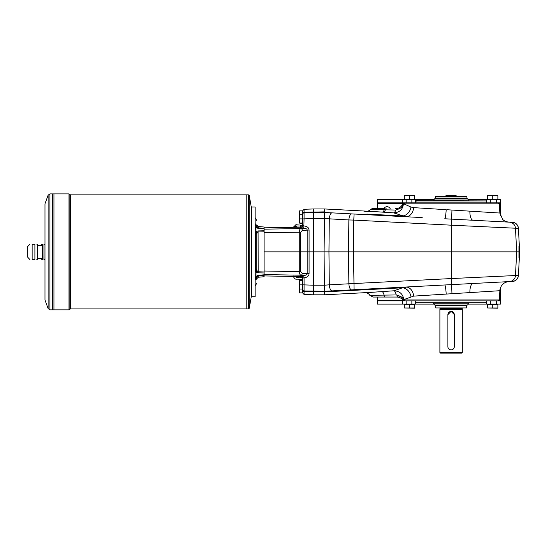 <?xml version="1.0" encoding="UTF-8"?>
<svg xmlns="http://www.w3.org/2000/svg" width="547" height="547" viewBox="0 0 547 547"><rect width="100%" height="100%" fill="white"/><g stroke="black" fill="none" stroke-linecap="round" stroke-linejoin="round"><path stroke-width="0.82" d="M34.892 259.565L32.129 259.565C29.155 259.565 29.155 259.565 32.129 259.565L32.129 244.188C29.155 244.188 29.155 244.188 32.129 244.188L34.892 244.188C37.285 244.188 37.285 244.188 34.892 244.188C37.285 244.188 37.285 244.188 34.892 244.188L34.892 259.565C37.285 259.565 37.285 259.565 34.892 259.565C37.285 259.565 37.285 259.565 34.892 259.565M264.085 274.587L300.939 275.189C299.913 274.861 299.359 273.664 299.277 271.599L300.665 271.531L300.33 251.88L313.417 251.88L313.417 208.954L324.562 208.954L324.392 218.547L348.863 219.956L348.535 251.88L328.952 251.88L329.294 284.823L324.426 285.206L324.761 291.271L447.255 284.85M313.417 294.806L304.077 294.477L304.077 291.544A1.279 1.258 180 0 1 302.847 290.286L302.847 289.671A1.279 1.279 0 0 0 304.077 290.956L304.077 284.884L313.732 285.213L313.732 251.88L313.417 291.277L304.077 290.956L313.417 291.277L313.417 291.866L304.077 291.544L304.077 290.956L324.761 291.271L324.392 285.206L313.732 285.206L313.417 294.806L324.562 294.806L324.562 291.866L313.732 291.866M264.085 227.832L300.324 227.196L300.324 228.14L303.831 228.345C305.992 228.434 307.113 228.981 307.182 229.986L307.182 273.767C307.113 274.772 305.992 275.319 303.831 275.408L303.872 277.828A2.564 0.513 90.2 0 0 303.407 275.408L303.831 275.408M303.872 277.828L302.847 278.17L302.847 284.816L302.847 278.17A2.564 2.557 0 0 0 300.324 275.613L303.407 275.408L300.939 275.189A1.921 1.361 -85 0 0 302.334 273.343L309.082 273.732L309.082 230.027C308.85 227.696 307.182 226.335 304.077 225.952L302.847 225.583L302.847 218.937L302.847 225.583A2.564 2.557 180 0 1 300.324 228.14M293.568 226.902L293.397 227.313A2.564 2.55 44.2 0 0 293.568 226.902L294.006 227.217L296.324 226L300.494 225.966M296.317 226.314L296.283 227.265M296.508 277.097L294.163 276.385L293.63 276.693L293.438 276.05C293.042 275.626 294.307 279.647 296.583 279.161L300.324 279.223C301.855 279.394 302.696 280.249 302.847 281.787M300.33 277.144L296.522 277.411L296.488 276.495M300.324 227.196A2.571 2.564 90 0 0 302.847 224.626M300.324 275.613L300.324 276.556L264.085 275.927M304.077 212.804L324.562 212.475L324.562 211.887L304.077 212.215L304.077 212.804A1.279 1.279 0 0 0 302.847 214.082L302.847 218.937L304.077 218.868L304.077 209.275L313.417 208.954M302.778 285.001L302.847 292.372L302.457 292.495M302.457 211.258L302.847 211.388L302.847 218.691M302.847 215.231L302.847 222.533L302.847 215.231L302.457 215.101L302.498 222.602M302.847 281.22L302.847 288.522L302.847 281.22L302.457 281.09M302.847 214.082L302.847 210.561L304.077 209.275M302.847 290.286L302.847 293.199L304.077 294.477M309.082 273.732C308.85 276.057 307.182 277.418 304.077 277.808L304.077 284.884L302.847 284.816L302.847 289.671A1.279 1.279 0 0 0 304.077 290.956A1.279 1.279 0 0 1 302.847 289.671M302.847 279.517L302.847 279.127A2.571 2.564 90 0 0 300.324 276.556L300.33 277.466C301.862 277.63 302.696 278.43 302.847 279.866M264.085 232.735L299.277 232.16C299.359 230.089 299.913 228.892 300.939 228.564L303.407 228.352A2.564 0.513 89.8 0 0 303.872 225.925M303.831 228.345L304.077 218.868L313.732 218.54L313.732 216.879L313.732 251.88L313.732 218.54M264.085 229.166L300.939 228.564A1.921 1.361 85 0 1 302.334 230.41L309.082 230.027M264.085 271.018L299.277 271.599L299.277 232.16L300.665 232.222L300.33 251.88L264.085 251.88M299.489 280.707L299.318 282.792L299.318 280.707L302.457 280.707L302.457 284.871L299.489 284.871L299.489 289.035L302.457 289.035L302.457 284.871M299.318 286.635L299.318 282.792L299.489 284.871M299.318 286.956L299.489 289.035M299.489 210.875L299.318 214.718L302.457 214.718L302.457 210.875L299.489 210.875L299.489 215.039M299.489 214.718L299.489 218.882L302.457 218.882L302.457 214.718M299.489 218.882L299.489 223.046L302.457 223.046L302.457 218.882M299.318 214.718L299.489 223.046M299.489 288.713L299.489 292.877L302.457 292.877L302.457 289.035M299.318 289.035L299.489 292.877M313.732 285.206L313.732 251.88L328.952 251.88L329.294 218.93A6.407 2.448 93 0 1 332.063 212.865L324.562 212.475L324.084 251.88L324.392 285.206M447.255 209.747L469.887 211.163A9.614 3.685 -87 0 0 473.087 220.256L512.348 222.314C515.876 222.786 517.9 224.776 518.412 228.297L519.65 251.88L518.953 246.109L518.953 257.644L519.506 251.88M387.009 215.75L407.618 216.831M410.995 217.002L420.978 217.528M422.216 217.59L354.087 214.021L353.772 220.085L348.863 219.956A6.407 2.448 93 0 1 351.632 213.891L354.087 214.021M454.94 210.226L499.849 213.043L502.652 219.34C504.717 221.993 510.508 222.369 508.942 222.137L512.348 222.314M519 251.88L451.309 251.88L451.302 278.56L515.465 275.531A6.407 6.4 87 0 1 509.407 281.589L473.087 283.496A9.614 3.685 -93 0 0 469.887 292.59L413.6 296.125L402.852 299.934C401.293 298.06 399.289 297.096 396.848 297.048L372.999 297.048L369.786 295.312C369.423 294.3 368.104 293.342 365.827 292.454M420.978 286.225L410.995 286.751L420.978 286.225M407.618 286.929L402.51 287.79L324.562 291.866L365.772 289.712M509.407 281.589L508.942 281.616C510.084 281.486 505.736 281.678 503.678 283.524C501.264 285.52 499.985 287.913 499.849 290.71L469.887 292.59M498.358 202.862L499.363 203.826L403.734 203.826L410.968 207.046L413.6 207.634A9.614 7.439 -87 0 1 405.676 216.728L393.717 212.865L372.692 211.477L364.658 211.798M332.063 212.865L351.632 213.891M370.326 292.406L394.004 290.785L402.51 287.79A9.614 7.87 70.7 0 1 410.968 296.706M512.348 281.438C515.876 280.967 517.9 278.977 518.412 275.456L519.65 251.88M509.407 222.164A6.407 6.4 93 0 1 515.465 228.222L451.302 225.193L451.309 251.88L353.444 251.88L354.087 289.732M446.195 294.074A9.614 0.991 87 0 0 444.725 284.98L451.617 284.618L451.302 278.56L348.863 283.797L348.535 251.88L353.444 251.88L353.772 220.085L451.302 225.193L451.617 219.135L444.725 218.773A9.614 0.991 -87 0 0 446.195 209.679L433.108 208.858M351.632 289.862A6.407 2.448 87 0 1 348.863 283.797L329.294 284.823A6.407 2.448 87 0 0 332.063 290.888M451.952 293.712L451.617 284.618L473.087 283.496M473.087 220.256L451.617 219.135L451.952 210.041M324.562 291.277L324.562 291.866M498.358 300.891L499.363 299.934L403.809 299.934A7.685 4.957 -173.1 0 0 397.901 295.578L396.233 294.949L369.786 295.312M416.616 295.934L418.968 295.783M424.335 295.448L426.222 295.332M427.692 295.236L438.619 294.553M471.617 292.481L477.859 292.091M483.227 291.749L486.762 291.53M495.425 290.99L499.849 290.71L499.363 299.934M495.767 212.79L495.425 212.769M485.504 212.147L483.227 212.004M477.859 211.668L472.266 211.313M431.323 208.742L424.335 208.304M413.6 207.634L446.195 209.679M366.832 214.096L402.51 215.962A9.614 7.87 109.3 0 0 410.968 207.046M486.495 202.862L486.495 199.662L500.43 199.662L500.43 202.862L404.725 202.862L403.454 203.819C402.77 209.522 399.529 212.537 393.717 212.865A7.685 2.455 -85.8 0 0 395.707 210.048L397.129 209.426L395.713 208.633C399.071 208.475 401.443 206.869 402.845 203.819L403.207 203.819M413.6 296.125A9.614 7.439 87 0 0 405.676 287.025M396.233 294.949A7.685 2.311 85.7 0 0 394.004 290.785C399.795 291.086 403.071 294.122 403.816 299.893A7.685 4.937 -173.2 0 0 397.908 295.565M433.518 304.091L415.699 304.091L415.699 300.891L415.699 304.091L377.416 304.091L377.416 300.891L500.43 300.891L500.43 304.091L486.495 304.091L486.495 300.891M403.344 299.934L402.852 299.934M403.871 300.891L402.818 299.934C401.259 298.06 399.255 297.096 396.814 297.048M403.871 202.862L402.818 203.819C401.423 206.869 399.043 208.475 395.693 208.633M397.129 209.426A7.685 6.229 170.7 0 0 403.454 203.819L402.845 203.819M377.868 202.862L377.868 199.662L377.416 199.662L377.416 202.862L404.725 202.862M373.033 208.633A3.843 3.836 90 0 0 370.374 209.699L372.999 208.633L384.979 208.633A3.843 1.019 90 0 0 384.247 209.788L385.409 209.816A3.843 1.026 -90 0 1 386.148 208.633M396.848 297.048L397.901 295.578M368.808 210.868A7.685 7.569 60.3 0 0 370.374 209.699L384.247 209.788A7.685 2.482 93.7 0 1 382.387 212.086M383.529 212.161A7.685 2.482 93.8 0 0 385.409 209.816L395.707 210.048M415.857 300.891L415.857 302.812L486.338 302.812L486.338 300.891M415.857 302.812L486.338 302.812M415.857 200.94L486.338 200.94L416.178 200.619L415.857 202.862M518.412 275.456A6.407 6.407 0 0 1 512.348 281.52L507.691 281.767M507.691 221.993L512.348 222.232A6.407 6.407 0 0 1 518.412 228.297M468.717 303.134L468.717 303.77L433.477 303.77L433.477 302.812M468.717 303.77L467.432 305.055L434.762 305.055L433.477 303.77M451.097 198.698L467.432 198.698L468.717 199.983L433.477 199.983L434.762 198.698L451.097 198.698M454.236 313.91A3.207 3.207 0 0 1 454.297 314.539L451.097 311.332A3.207 3.207 0 0 1 451.726 311.393M452.034 311.475A3.207 3.207 0 0 1 453.36 312.269M453.757 312.754A3.207 3.207 0 0 1 454.058 313.308M447.89 314.662L447.89 346.695A3.207 3.207 0 0 0 451.097 349.902A3.207 3.207 0 0 0 454.297 346.695L454.297 314.662A3.207 3.207 0 0 0 451.097 311.462A3.207 3.207 0 0 0 447.89 314.662L451.097 311.332M453.06 305.055L454.94 305.055M466.475 307.934L435.72 307.934L466.475 307.934L466.475 305.376L435.72 305.376L435.72 307.934M462.311 308.289L439.884 308.289L462.311 308.255M451.097 352.466L462.311 352.466L462.311 309.54L439.884 309.54L439.884 352.466L451.097 352.466M447.89 346.695L447.959 347.345M448.13 347.906L448.451 348.507M448.807 348.938L450.215 349.779M450.413 349.827L451.097 349.902M451.685 349.848L452.396 349.622M453.326 349L453.771 348.46M454.044 347.954L454.242 347.304M440.014 308.576L440.014 309.062L462.181 309.062L462.311 309.54M439.884 352.466L440.526 353.102L461.668 353.102L462.311 352.466M435.241 196.776L435.884 196.141L466.311 196.141L466.953 196.776L466.953 198.062L435.241 198.062L435.241 196.776L466.953 196.776M497.353 199.662L487.999 199.279M492.744 199.279L497.866 199.279L497.866 195.771L487.616 195.559L487.616 199.279L492.744 199.279L492.744 195.771L487.616 195.771M497.866 195.771L492.744 195.771M445.969 195.771L456.225 195.771L445.969 195.559L445.969 196.141M451.097 195.771L451.097 196.141M456.225 195.771L456.225 196.141M414.065 199.662L404.712 199.279M409.45 199.279L414.578 199.279L414.578 195.771L404.329 195.559L404.329 199.279L409.45 199.279L409.45 195.771L404.329 195.771M414.578 195.771L409.45 195.771M404.842 304.091L414.195 304.474M409.45 304.474L404.329 304.474L404.329 307.982L414.578 308.193L414.578 304.474L409.45 304.474L409.45 307.982L414.578 307.982M404.329 307.982L409.45 307.982M488.129 304.091L497.483 304.474M492.744 304.474L487.616 304.474L487.616 307.982L497.866 308.193L497.866 304.474L492.744 304.474L492.744 307.982L497.866 307.982M487.616 307.982L492.744 307.982M377.868 199.662L415.699 199.662L415.699 202.862L415.699 199.662L433.518 199.662M390.168 208.633A3.521 3.521 0 0 0 383.891 208.633M468.676 304.091L486.495 304.091M500.43 287.886L500.43 300.891M403.16 300.248L377.416 300.248L377.416 300.891M486.495 199.662L468.676 199.662M377.416 208.633L377.416 202.862M499.028 203.505L500.43 203.505L500.43 202.862M500.43 203.505L500.43 215.867M377.416 300.248L377.416 297.048M255.114 296.727L255.114 207.033L251.463 207.033L251.463 296.727L255.114 296.727M264.085 228.4L264.085 228.947L258.095 228.434L255.969 227.347L255.914 224.68L256.714 225.829C256.714 218.656 256.714 218.656 256.714 225.829L257.111 227.196L258.177 227.853L264.085 228.4L264.085 227.026L258.177 226.506L256.714 224.913M264.085 271.975L264.085 272.974L258.095 272.823L258.177 271.784L264.085 271.975L264.085 231.784L258.177 231.969L257.111 232.831L256.714 234.123L256.714 269.63L257.111 270.922L258.177 271.784L258.095 230.937L264.085 230.779L264.085 231.784M258.177 275.9L258.177 277.247L264.085 276.734L264.085 275.353L258.177 275.9L257.111 276.556L258.177 275.9L258.095 275.319L264.085 274.806L264.085 275.353M255.114 280.221L255.914 279.073C255.914 286.491 255.914 286.491 255.914 279.073L255.866 278.642A1.6 0.964 -0 0 0 256.714 277.787L256.714 277.924C256.714 285.096 256.714 285.096 256.714 277.924L256.714 279.312M258.095 272.823L255.969 272.112L255.969 276.406L258.095 275.319M264.085 272.974L264.085 274.806M255.818 275.223L255.777 274.874M255.818 228.53L255.887 228.017M255.887 227.019L255.969 231.641L258.095 230.937M264.085 228.947L264.085 230.779M257.111 270.922L255.969 272.112L255.757 271.421L255.757 232.331L255.969 231.641L257.111 232.831M255.914 224.68C255.914 217.262 255.914 217.262 255.914 224.68L255.114 223.532M255.866 278.642L255.969 276.406L255.757 277.623L255.114 278.061M255.114 225.692L256.769 226.451L256.714 225.966L257.91 227.798M258.095 228.434L258.177 227.853L257.111 227.196L255.969 227.347M255.969 276.406L257.111 276.556L256.769 277.302L255.757 277.623M255.866 225.111A1.6 0.971 -0 0 1 256.714 225.966M255.866 270.758A1.6 1.272 -0 0 0 256.714 269.63M255.866 232.995A1.6 1.279 -0 0 1 256.714 234.123M44.97 259.565L43.972 259.565C42.488 259.565 42.488 259.565 43.972 259.565L43.972 244.188C42.488 244.188 42.488 244.188 43.972 244.188L44.97 244.188M37.278 258.287L42.194 258.287L42.194 245.473L42.946 244.188L42.406 244.188A17.613 15.254 0 0 0 42.085 245.473M36.799 259.565L37.278 259.435L37.278 244.318L36.799 244.188M29.894 259.565L27.35 256.81L27.35 246.943L29.894 244.188M42.085 258.287A17.613 15.254 180 0 0 42.406 259.565L41.839 259.565A19.22 19.22 0 0 1 41.333 258.287M41.333 245.473A19.22 19.22 0 0 1 41.839 244.188L42.406 244.188M49.927 309.862L48.122 308.597L48.122 195.163L49.927 193.898L49.927 309.862L53.934 309.862L53.941 193.898L68.997 193.898L68.997 309.862L69.872 309.281L69.872 194.472L68.997 193.898M68.997 309.862L53.941 309.862L53.941 193.905L52.662 193.898L52.662 251.88L52.656 193.898L49.927 193.898M52.662 309.862L52.662 251.88L52.656 309.862M48.122 308.597L44.97 299.927L44.97 203.826L48.122 195.163M249.213 308.371L251.271 296.727L251.271 207.033L249.213 195.388L249.213 308.371L248.584 308.898L248.584 194.855L249.213 195.388M69.872 194.472L70.46 194.855L70.46 308.898L246.143 308.898L246.15 194.855L248.584 194.855M248.584 308.898L246.15 308.898L246.143 194.855L70.46 194.855M42.406 259.565L42.946 259.565L42.864 244.318M302.334 230.41L300.665 232.222M302.847 223.258C302.723 224.619 301.937 225.419 300.501 225.644L300.501 227.183M304.077 291.544L313.417 291.866M304.077 212.215A1.279 1.258 180 0 0 302.847 213.467M300.665 271.531L302.334 273.343M313.732 211.887L313.732 216.879M302.525 281.158L302.525 292.433M302.778 281.158L302.778 292.433M302.778 211.32L302.457 222.663M302.525 211.32L302.525 215.169M324.392 218.547L313.732 218.547M518.419 275.373L515.465 275.531L516.703 251.88L515.465 228.222L518.419 228.379M404.725 300.891L403.734 299.934C402.886 297.78 400.903 296.385 397.778 295.749M381.97 291.626A7.685 2.338 86.2 0 1 384.117 295.236A3.843 1.026 90 0 0 384.985 297.048M370.285 209.754L368.035 211.231M497.421 199.6L488.068 199.34M414.127 199.6L404.773 199.34M404.773 304.159L414.127 304.412M488.068 304.159L497.421 304.412M377.868 300.891L377.868 304.091M406.168 199.662L406.168 202.862M402.503 202.862L402.503 199.662M402.503 300.891L402.503 304.091M406.168 304.091L406.168 300.891M490.338 300.891L490.338 304.091M411.857 300.891L411.857 304.091M490.338 202.862L490.338 199.662M411.857 202.862L411.857 199.662M496.587 304.091L496.587 300.891M496.587 199.662L496.587 202.862M500.43 300.248L499.028 300.248M377.416 203.505L403.16 203.505M258.177 227.853L258.177 226.506M255.114 231.538L256.769 233.596M256.714 234.253L255.114 232.701M256.714 269.5L255.114 271.052M256.769 270.156L255.114 272.215M255.914 279.073L256.714 277.924L255.914 279.073M302.176 223.046L300.501 223.873L296.371 224.236L293.459 227.162M302.847 288.522L302.457 288.652M372.63 211.47L324.562 208.954M370.367 292.399L324.562 294.806M499.363 203.826L499.849 213.043M486.338 200.94L486.338 202.862M468.717 200.619L468.717 199.983M433.477 200.619L433.477 199.983M462.181 308.576L462.181 309.062M440.014 309.062L439.884 309.54M466.311 198.698L466.953 198.062M435.884 198.698L435.241 198.062M256.714 220.427L255.114 217.658M256.714 283.325L255.114 286.102M258.177 277.247L256.714 278.847M70.46 308.898L69.872 309.281M42.194 258.287L42.864 259.435M37.278 245.473L42.194 245.473"/></g></svg>
